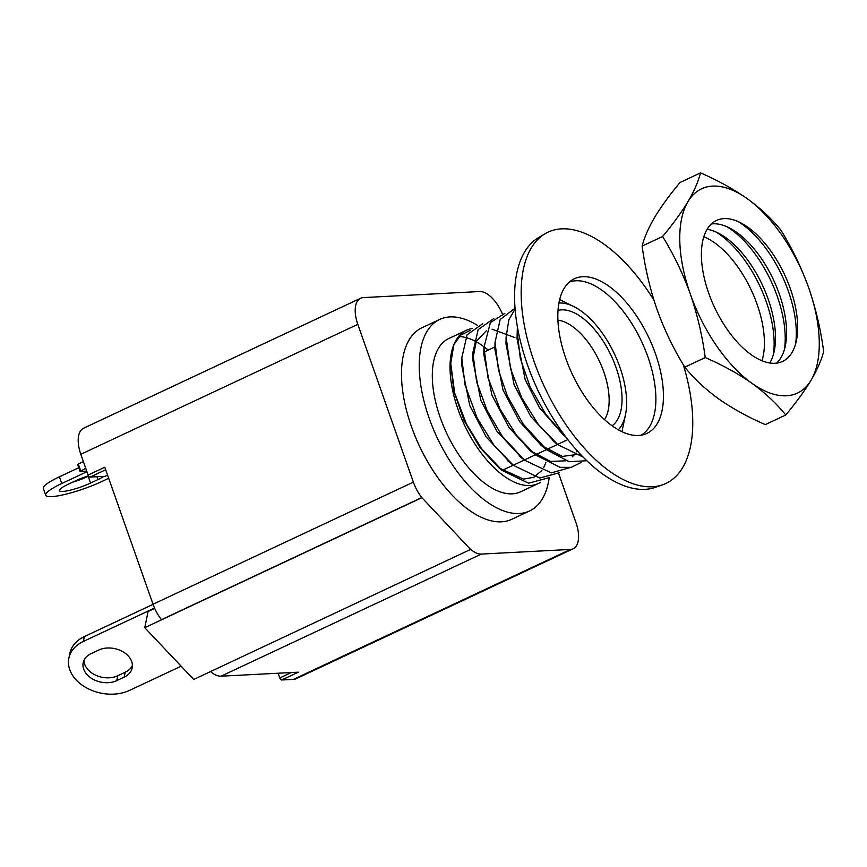 <?xml version="1.0" encoding="UTF-8"?>
<svg xmlns="http://www.w3.org/2000/svg" width="867" height="867" viewBox="0 0 867 867"><rect width="100%" height="100%" fill="white"/><g stroke="black" fill="none" stroke-linecap="round" stroke-linejoin="round"><path stroke-width="1.3" d="M795.559 344.123A84.619 42.017 64.9 0 0 788.385 291.225A84.619 42.017 64.9 0 0 738.055 221.54M790.379 288.809A77.857 38.657 -115.1 0 1 796.372 340.829A77.857 38.657 -115.1 0 1 757.314 358.526A77.857 38.657 -115.1 0 1 708.664 293.068A77.857 38.657 -115.1 0 1 741.112 223.025A77.857 38.657 -115.1 0 1 790.379 288.809M776.626 363.132A77.857 38.657 64.9 0 0 785.285 346.031A77.857 38.657 64.9 0 0 779.292 294.011A77.857 38.657 64.9 0 0 730.025 228.216A77.857 38.657 64.9 0 0 711.33 223.946M784.472 349.325A84.619 42.017 64.9 0 0 777.298 296.427A84.619 42.017 64.9 0 0 726.969 226.742M769.798 362.991A77.857 38.657 64.9 0 0 774.209 351.233A77.857 38.657 64.9 0 0 768.205 299.213A77.857 38.657 64.9 0 0 718.949 233.418A77.857 38.657 64.9 0 0 707.082 229.289M773.386 354.516A84.619 42.017 64.9 0 0 766.222 301.618A84.619 42.017 64.9 0 0 715.893 231.944M703.798 236.713A77.857 38.657 -115.1 0 1 757.129 304.404A77.857 38.657 -115.1 0 1 761.995 360.759M690.316 294.032A112.829 56.03 64.9 0 0 751.895 383.279A112.829 56.03 64.9 0 0 811.1 380.19A112.829 56.03 64.9 0 0 808.727 287.855A112.829 56.03 64.9 0 0 747.148 198.608A112.829 56.03 64.9 0 0 687.943 201.686A112.829 56.03 64.9 0 0 690.316 294.032C697.35 314.569 702.324 335.746 705.229 357.562C722.558 365.072 738.11 373.644 751.895 383.279C765.333 393.065 776.626 403.643 785.751 415C796.079 402.624 804.522 391.028 811.1 380.19C817.332 369.515 821.526 359.913 823.65 351.384C820.746 329.579 815.771 308.403 808.727 287.855C801.357 267.469 792.113 248.287 781.015 230.329C771.89 218.972 760.597 208.394 747.148 198.608C733.374 188.973 717.822 180.401 700.493 172.88C698.368 181.409 694.185 191.011 687.943 201.686C681.364 212.523 672.922 224.13 662.605 236.496C673.702 254.465 682.936 273.636 690.316 294.032M785.751 415L765.301 424.592C747.972 417.081 732.42 408.509 718.645 398.874C705.196 389.088 693.903 378.511 684.778 367.153L705.229 357.562M662.605 236.496L642.144 246.098C645.048 267.903 650.022 289.079 657.067 309.627C664.436 330.013 673.681 349.184 684.778 367.153M700.493 172.88L680.031 182.482C669.714 194.847 661.272 206.454 654.693 217.292C648.451 227.967 644.268 237.569 642.144 246.098M565.815 358.429A85.41 42.407 -115.1 0 1 572.48 279.77A85.41 42.407 -115.1 0 1 655.452 353.758A85.41 42.407 -115.1 0 1 644.94 434.226A85.41 42.407 -115.1 0 1 565.815 358.429M653.902 300.09A138.785 68.916 64.9 0 0 561.545 228.855A138.785 68.916 64.9 0 0 544.975 233.787A138.785 68.916 64.9 0 0 534.137 361.615A138.785 68.916 64.9 0 0 652.374 486.766A138.785 68.916 64.9 0 0 662.702 484.761A138.785 68.916 64.9 0 0 683.294 364.682M641.092 435.191A84.619 42.017 64.9 0 0 647.974 357.096A84.619 42.017 64.9 0 0 575.872 280.778A84.619 42.017 64.9 0 0 569.283 282.1M544.975 233.787L538.255 237.807A137.994 68.526 64.9 0 0 533.66 380.83A137.994 68.526 64.9 0 0 645.048 489.346A137.994 68.526 64.9 0 0 655.322 487.362L662.702 484.761M549.201 477.717A105.774 52.519 -115.1 0 1 529.553 510.966A105.774 52.519 -115.1 0 1 429.122 418.089A105.774 52.519 -115.1 0 1 439.699 319.435A105.774 52.519 -115.1 0 1 477.218 325.201M439.699 319.435L421.969 327.748A105.774 52.519 64.9 0 0 411.381 426.412A105.774 52.519 64.9 0 0 511.812 519.279L529.553 510.966M488.175 350.095A84.619 42.017 64.9 0 0 484.371 347.06M483.97 346.757A84.619 42.017 64.9 0 0 459.228 336.548M472.06 328.528A84.619 42.017 64.9 0 0 466.424 330.262L448.683 338.585A84.619 42.017 64.9 0 0 440.219 417.515A84.619 42.017 64.9 0 0 520.568 491.806L538.299 483.493A84.619 42.017 64.9 0 0 540.564 482.247M466.424 330.262A84.619 42.017 64.9 0 0 453.864 344.6A84.619 42.017 64.9 0 0 457.949 409.191A84.619 42.017 64.9 0 0 538.299 483.493M557.904 320.183A57.428 28.513 -115.1 0 1 603.79 371.867A57.428 28.513 -115.1 0 1 604.537 419.595M558.001 310.429A63.941 31.754 -115.1 0 1 561.588 309.866A63.941 31.754 -115.1 0 1 612.72 359.036A63.941 31.754 -115.1 0 1 612.102 425.762M558.901 303.038A71.311 35.406 -115.1 0 1 576.013 307.72A71.311 35.406 -115.1 0 1 619.938 367.326A71.311 35.406 -115.1 0 1 625.692 413.635A71.311 35.406 -115.1 0 1 618.355 429.783M559.649 299.548L576.013 307.72M545.852 462.675L543.772 467.411M541.853 470.488L533.855 477.273L523.549 479.104L499.056 467.952L480.004 447.665L464.159 420.723L453.918 391.32L450.677 363.826L453.864 344.6L460.735 335.128L470.228 330.37M153.069 604.342L84.348 636.584A38.365 27.744 -168.3 0 0 69.88 653.284L68.872 658.172A38.365 27.744 -168.3 0 0 87.155 688.214A38.365 27.744 -168.3 0 0 129.551 690.392L181.138 666.192M154.543 608.06L83.33 641.461A38.365 27.744 -168.3 0 0 68.872 658.172M132.413 665.39A21.209 15.346 11.7 0 1 125.195 672.239L117.749 675.74A21.209 15.346 11.7 0 1 95.814 675.274A21.209 15.346 11.7 0 1 83.969 660.416M116.742 680.617A21.209 15.346 11.7 0 1 93.3 679.414A21.209 15.346 11.7 0 1 83.189 662.8A21.209 15.346 11.7 0 1 91.187 653.566L98.632 650.077A21.209 15.346 11.7 0 1 122.074 651.28A21.209 15.346 11.7 0 1 132.185 667.893A21.209 15.346 11.7 0 1 124.187 677.127L116.742 680.617L117.749 675.74M80.664 470.705L78.301 463.986L77.716 464.766L80.078 471.475L85.746 468.321M80.078 471.475L86.733 471.128M78.756 467.725L59.4 476.807A38.365 6.6 160.6 0 0 43.35 488.5L45.713 495.209A38.365 6.6 -19.4 0 1 61.763 483.515L86.938 471.702M108.689 478.291L102.024 481.423A38.365 6.6 -19.4 0 1 65.784 494.212A38.365 6.6 -19.4 0 1 45.713 495.209M88.662 476.113L88.185 476.341A21.209 3.652 -19.4 0 1 72.514 482.225M103.91 476.362A21.209 3.652 -19.4 0 1 97.993 479.559L90.547 483.049A21.209 3.652 -19.4 0 1 70.498 490.126A21.209 3.652 -19.4 0 1 59.411 490.679A21.209 3.652 -19.4 0 1 68.287 484.209L75.732 480.719A21.209 3.652 -19.4 0 1 88.434 475.755M107.573 475.138L105.08 476.308L90.049 477.088A2.254 1.116 64.9 0 1 88.12 475.051L104.788 467.237L153.036 604.234A27.982 13.894 64.9 0 0 161.457 619.667L421.785 497.55A27.982 13.894 -115.1 0 1 413.364 482.117L357.811 324.356A27.982 13.894 -115.1 0 1 360.607 298.259A27.982 13.894 -115.1 0 1 363.338 297.598L479.624 291.529A27.982 13.894 -115.1 0 1 502.318 313.8M278.134 673.226L279.803 677.951A2.254 1.116 64.9 0 0 281.721 679.988L293.447 679.37A27.982 13.894 64.9 0 0 296.178 678.709L573.174 548.768A27.982 13.894 -115.1 0 1 570.443 549.44L481.358 554.078A27.982 13.894 -115.1 0 1 470.727 549.353L193.688 679.479L144.746 627.675L148.084 611.495L154.694 608.396M83.384 461.612L78.301 463.986M360.607 298.259L83.611 428.2A27.982 13.894 64.9 0 0 80.815 454.297L88.12 475.051M558.597 473.317L575.97 522.671A27.982 13.894 -115.1 0 1 573.174 548.768M281.721 679.988L298.4 672.163L221.02 676.195A27.982 13.894 64.9 0 1 210.529 671.578M470.683 549.548L421.785 497.55M144.746 627.675L421.741 497.745M565.75 436.805L565.219 436.101M625.692 413.635L621.964 431.658M453.864 344.6L450.688 363.11L454.752 393.325L466.392 423.909L481.575 448.662L502.286 470.521L528.512 483.212L548.28 477.89M482.713 323.727L467.096 334.792L461.775 357.952L465.037 384.959L477.197 418.143L494.049 445.313L513.351 465.33L539.751 478.031L559.345 472.71M493.789 318.525L478.15 329.633L472.851 352.739L476.622 381.816L487.026 410.351L502.21 436.177L524.47 460.149L551.249 472.883L570.453 467.497M504.887 313.323L490.354 322.632L483.949 347.504L487.98 377.622L500.042 409.105L516.515 435.299L535.513 454.926L560.017 467.324L571.201 467.356L581.508 462.317M515.009 308.262L500.183 319.49L495.024 342.367L498.492 370.198L507.303 395.796L523.072 423.941L546.633 449.745L569.12 461.699L586.829 460.724M515.074 309.02L508.886 319.739L506.111 337.122L510.533 368.681L521.696 397.682L538.147 424.212L557.698 444.543L583.166 457.104M517.426 327.162L517.187 331.942L520.298 358.331L530.17 386.996L545.56 414.014L564.45 435.657M565.815 436.903L563.398 435.039L539.437 407.718L525.174 379.583L517.068 338.813L517.198 335.692M554.902 442.213L530.777 416.55L514.088 384.775L505.981 343.993L506.122 340.796M580.196 454.015L562.38 456.432L541.268 445.454L519.485 421.427L503.001 389.977L494.894 349.238L495.035 345.976M577.216 450.764L576.588 451.772M574.442 454.644L572.231 456.898M565.988 460.8L550.469 461.439L530.149 450.623L508.907 427.355L491.914 395.179L483.808 354.386L483.949 351.048M521.663 457.809L496.856 431.148L480.838 400.381L472.721 359.61L476.221 341.5L486.593 330.49M492.022 329.167L514.868 337.577M510.565 463.011L486.224 437.011L469.751 405.572L461.645 364.823L461.786 361.506M83.33 641.461L84.348 636.584M125.195 672.239L124.187 677.127M61.763 483.515L59.4 476.807M88.185 476.341L90.547 483.049M97.993 479.559L96.996 476.731M105.676 469.751L90.049 477.088M279.803 677.951L291.355 672.532M570.443 549.44L293.447 679.37M481.358 554.078L221.02 676.195M153.036 604.234L413.364 482.117M80.815 454.297L357.811 324.356M567.874 439.58L557.86 444.283M557.546 444.424L546.784 449.474M546.47 449.626L535.708 454.676M535.383 454.828L524.622 459.868M524.307 460.019L502.253 470.369M495.057 346.865L483.981 352.067M565.945 437.066L563.398 435.028M450.688 363.11L450.677 363.826M502.275 470.521L499.056 467.952M461.775 357.952L461.645 364.823M513.351 465.319L507.986 461.038M472.84 353.909L472.732 359.61M524.47 460.149L519.095 455.858M483.938 347.504L483.808 354.386M535.513 454.915L530.149 450.623M495.024 342.367L494.894 349.238M546.633 449.745L541.257 445.454M506.111 337.122L505.981 343.993M556.538 443.611L552.333 440.241M517.165 333.134L517.057 338.813"/></g></svg>
